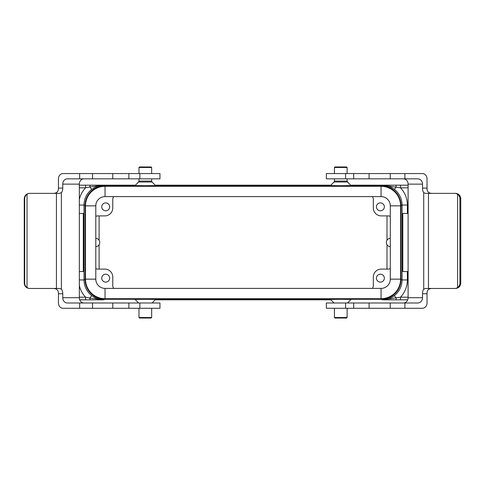 <?xml version="1.0" encoding="UTF-8"?>
<svg xmlns="http://www.w3.org/2000/svg" width="485" height="485" viewBox="0 0 485 485"><rect width="100%" height="100%" fill="white"/><g stroke="black" fill="none" stroke-linecap="round" stroke-linejoin="round"><path stroke-width="0.73" d="M105.039 186.307A19.546 19.546 0 0 0 85.493 205.852L85.493 279.148A19.546 19.546 0 0 0 105.039 298.693L381.058 298.693A19.546 19.546 0 0 0 400.604 279.148L400.604 205.852A19.546 19.546 0 0 0 381.058 186.307L105.039 186.307L105.039 196.607L381.058 196.607A9.245 9.245 0 0 1 390.304 205.852L390.304 279.148A9.245 9.245 0 0 1 381.058 288.393L105.039 288.393A9.245 9.245 0 0 1 95.794 279.148L95.794 205.852A9.245 9.245 0 0 1 105.039 196.607M79.34 185.185L103.681 185.185C99.564 185.149 95.587 186.543 91.713 189.368C86.73 193.406 84.16 198.632 84.008 205.046L84.008 279.954L85.099 279.481A19.818 19.812 156.7 0 0 104.912 299.287L381.186 299.287A19.818 19.812 23.3 0 0 400.998 279.481L400.998 205.519A19.818 19.812 156.7 0 0 381.186 185.713L382.416 185.185L408.097 185.185M152.047 302.986L155.618 299.409L145.318 299.293L135.018 299.409L138.595 302.986M347.502 302.986L351.079 299.409L340.779 299.293L330.473 299.409L334.05 302.986M95.794 246.689A4.201 4.201 0 0 0 99.758 242.5A4.201 4.201 0 0 0 95.794 238.311M390.304 238.311A4.201 4.201 0 0 0 386.339 242.5A4.201 4.201 0 0 0 390.304 246.689M408.097 213.448L402.799 213.448L402.799 271.551L408.097 271.551M390.304 216.498A3.965 3.965 -45 0 0 388.188 215.892L381.252 215.892A7.93 7.924 135 0 1 373.329 207.968L373.329 199.311A3.965 3.965 -43.6 0 0 372.262 196.607M380.398 202.882A3.965 3.965 0 0 0 376.966 208.823A3.965 3.965 0 0 0 383.829 208.823A3.965 3.965 0 0 0 380.398 202.882M113.836 196.607A3.965 3.965 43.6 0 0 112.769 199.311L112.769 207.968A7.93 7.924 45 0 1 104.845 215.892L97.909 215.892A3.965 3.965 -135 0 0 95.794 216.498M105.7 202.882A3.965 3.965 0 0 0 102.268 208.823A3.965 3.965 0 0 0 109.131 208.823A3.965 3.965 0 0 0 105.7 202.882M372.262 288.393A3.965 3.965 -136.4 0 0 373.329 285.689L373.329 277.032A7.93 7.924 -135 0 1 381.252 269.108L388.188 269.108A3.965 3.965 -135 0 0 390.304 268.502M380.398 274.195A3.965 3.965 0 0 0 376.966 280.136A3.965 3.965 0 0 0 383.829 280.136A3.965 3.965 0 0 0 380.398 274.195M95.794 268.502A3.965 3.965 -45 0 0 97.909 269.108L104.845 269.108A7.93 7.924 -45 0 1 112.769 277.032L112.769 285.689A3.965 3.965 136.4 0 0 113.836 288.393M105.7 274.195A3.965 3.965 0 0 0 102.268 280.136A3.965 3.965 0 0 0 109.131 280.136A3.965 3.965 0 0 0 105.7 274.195M247.338 299.287L247.338 298.693M91.713 189.368L89.846 186.943L103.657 185.185L135.424 185.185L103.657 185.185L104.912 185.713L381.186 185.713M104.912 185.713A19.818 19.812 23.3 0 0 85.099 205.519L84.008 205.046L79.34 205.046M85.099 279.481L85.099 205.519M238.759 299.287L238.759 298.693M79.34 271.551L83.299 271.551L83.299 213.448L79.34 213.448M382.416 185.185L350.673 185.185L382.416 185.185M155.218 185.185L330.879 185.185L155.218 185.185M79.34 279.954L84.008 279.954C84.16 286.368 86.73 291.594 91.713 295.632C95.587 298.457 99.564 299.851 103.657 299.815L79.716 299.815M407.703 299.815L382.441 299.815C386.533 299.851 390.51 298.457 394.384 295.632C399.367 291.594 401.938 286.368 402.089 279.954L407.37 279.954A25.105 25.093 23.3 0 1 400.525 297.178L408.097 297.178M330.879 299.815L155.218 299.815L330.879 299.815M145.318 185.706L135.018 185.591L138.595 182.014L152.047 182.014L155.618 185.591L145.318 185.706M340.779 185.706L330.473 185.591L334.05 182.014L347.502 182.014L351.079 185.591L340.779 185.706M400.998 279.481L402.089 279.954L402.089 205.046C401.938 198.632 399.367 193.406 394.384 189.368C390.51 186.543 386.533 185.149 382.441 185.185L400.525 187.822A25.105 25.093 156.7 0 1 407.37 205.046L407.37 213.448M104.912 299.287L103.657 299.815L89.846 298.057L91.713 295.632M381.186 299.287L382.441 299.815L400.525 297.178L400.525 299.815M394.384 295.632L396.251 298.057A2.643 0.721 -90 0 1 395.572 299.815M394.384 189.368L396.251 186.943A2.643 0.721 90 0 0 395.572 185.185M85.572 299.815L85.572 297.178L89.846 298.057A2.643 0.721 -90 0 0 90.525 299.815M90.525 185.185A2.643 0.721 90 0 0 89.846 186.943L85.572 187.822L79.34 187.822M85.572 185.185L85.572 187.822A25.105 25.093 23.3 0 0 79.34 199.523M400.525 185.185L400.525 187.822L408.097 187.822M347.114 317.511L346.587 318.039L334.965 318.039L334.438 317.511L347.114 317.511L347.114 308.272M334.438 167.489L334.965 166.961L346.587 166.961L347.114 167.489L334.438 167.489L334.438 173.563M151.659 167.489L151.132 166.961L139.51 166.961L138.983 167.489L151.659 167.489L151.659 173.563M138.983 317.511L139.51 318.039L151.132 318.039L151.659 317.511L138.983 317.511L138.983 308.272M99.098 269.108L99.098 244.761M99.098 240.239L99.098 215.892M387 215.892L387 240.239M387 244.761L387 269.108M24.25 283.179C24.571 286.38 26.323 288.138 29.518 288.46L29.961 288.46A5.28 5.262 -90 0 1 27.033 287.569C25.529 286.489 24.753 285.028 24.699 283.179L24.25 283.179L24.25 198.656L24.699 198.656L24.699 283.179M52.732 288.46L53.938 288.508C57.012 288.775 58.509 290.521 58.443 293.74L62.765 293.74A5.28 2.764 90 0 0 61.383 289.169L59.394 288.46L29.961 288.46M24.699 198.656C24.753 196.807 25.529 195.34 27.033 194.267A5.28 5.262 -90 0 1 29.961 193.369L29.518 193.369C26.323 193.691 24.571 195.455 24.25 198.656M139.844 178.844L139.844 173.563L159.959 173.563L159.959 178.844L79.649 178.844L79.649 173.563L62.947 173.563A5.28 4.504 90 0 0 58.443 178.844L58.443 188.089C58.509 191.314 57.012 193.054 53.938 193.327L52.732 193.369M29.961 193.369L59.394 193.369L61.383 192.666A5.28 2.764 90 0 0 62.765 188.089L58.443 188.089M79.649 178.844L67.263 178.844A5.28 4.504 -90 0 0 62.765 184.13L79.34 184.13A5.28 4.504 90 0 1 83.844 178.844M62.765 184.13L62.765 188.089M62.765 293.74L62.765 297.705A5.28 4.504 -90 0 0 67.263 302.986L159.959 302.986L159.959 308.272L62.947 308.272A5.28 4.504 90 0 1 58.443 302.986L58.443 293.74M79.34 184.13L79.34 297.705L62.765 297.705M83.844 302.986A5.28 4.504 90 0 1 79.34 297.705M79.649 302.986L79.649 308.272M56.424 193.369L56.424 288.46M27.033 194.267L27.033 287.569M92.526 302.986L92.526 308.272M139.844 302.986L139.844 308.272M139.844 173.563L79.649 173.563M92.526 178.844L92.526 173.563M460.75 198.656C460.435 195.455 458.695 193.691 455.53 193.369L454.675 193.369A5.28 5.214 90 0 1 457.579 194.267C459.071 195.34 459.841 196.807 459.895 198.656L460.75 198.656L460.75 283.179L459.895 283.179L459.895 198.656M432.517 193.369L431.323 193.327C428.34 193.054 426.909 191.314 427.036 188.089L422.52 188.089A5.28 2.407 -90 0 0 423.726 192.666L425.557 193.369L454.675 193.369M459.895 283.179C459.841 285.028 459.071 286.489 457.579 287.569A5.28 5.214 90 0 1 454.675 288.46L455.53 288.46C458.695 288.138 460.435 286.38 460.75 283.179M345.581 302.986L345.581 308.272L326.363 308.272L326.363 302.986L404.884 302.986L404.884 308.272L422.332 308.272A5.28 4.704 -90 0 0 427.036 302.986L427.036 293.74C426.909 290.521 428.34 288.775 431.323 288.508L432.517 288.46M454.675 288.46L425.557 288.46L423.726 289.169A5.28 2.407 -90 0 0 422.52 293.74L427.036 293.74M404.884 302.986L417.815 302.986A5.28 4.704 90 0 0 422.52 297.705L408.097 297.705A5.28 4.704 -90 0 1 403.393 302.986M422.52 297.705L422.52 293.74M422.52 188.089L422.52 184.13A5.28 4.704 90 0 0 417.815 178.844L326.363 178.844L326.363 173.563L422.332 173.563A5.28 4.704 -90 0 1 427.036 178.844L427.036 188.089M408.097 297.705L408.097 184.13L422.52 184.13M403.393 178.844A5.28 4.704 -90 0 1 408.097 184.13M404.884 178.844L404.884 173.563M428.473 288.46L428.473 193.369M457.579 287.569L457.579 194.267M390.249 178.844L390.249 173.563M345.581 178.844L345.581 173.563M345.581 308.272L404.884 308.272M390.249 302.986L390.249 308.272M381.058 186.307L381.058 196.607M400.604 205.852L390.304 205.852M400.604 279.148L390.304 279.148M381.058 298.693L381.058 288.393M105.039 298.693L105.039 288.393M85.493 279.148L95.794 279.148M85.493 205.852L95.794 205.852M407.37 271.551L407.37 279.954M79.34 297.178L85.572 297.178A25.105 25.093 156.7 0 1 79.34 285.477M400.998 205.519L402.089 205.046L407.37 205.046M347.114 178.844L347.114 181.081L334.438 181.081L334.05 182.014M138.983 178.844L138.983 181.081L151.659 181.081L152.047 182.014M61.383 192.666L61.383 289.169M112.787 302.986L112.787 308.272M112.787 178.844L112.787 173.563M423.726 289.169L423.726 192.666M369.085 178.844L369.085 173.563M369.085 302.986L369.085 308.272M334.438 308.272L334.438 317.511M347.114 181.081L347.502 182.014M334.438 178.844L334.438 181.081M347.114 167.489L347.114 173.563M138.983 181.081L138.595 182.014M138.983 167.489L138.983 173.563M151.659 178.844L151.659 181.081M151.659 308.272L151.659 317.511M128.877 302.986L128.877 308.272M128.877 178.844L128.877 173.563M353.711 178.844L353.711 173.563M353.711 302.986L353.711 308.272"/></g></svg>
